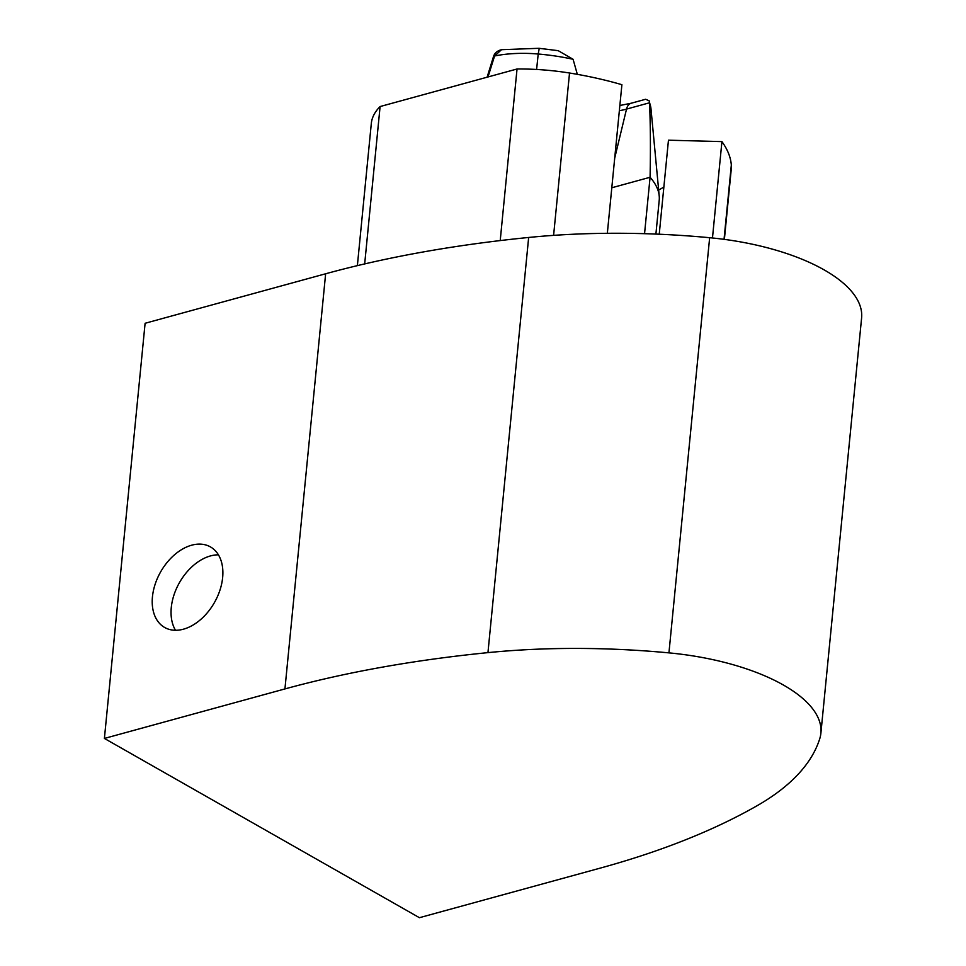 <?xml version="1.0" encoding="UTF-8"?>
<svg xmlns="http://www.w3.org/2000/svg" width="966" height="966" viewBox="0 0 966 966"><rect width="100%" height="100%" fill="white"/><g stroke="black" fill="none" stroke-linecap="round" stroke-linejoin="round"><path stroke-width="1.45" d="M104.4 738.435L284.934 688.927A812.853 335.794 5.6 0 1 487.951 652.63L528.656 237.467A812.853 335.794 5.6 0 0 325.639 273.776L145.105 323.272L104.4 738.435L419.425 917.7L599.958 868.192A812.853 335.794 5.6 0 0 757.042 805.753A423.325 174.87 5.6 0 0 819.76 738.688A157.543 65.084 5.6 0 0 820.895 733.158A157.543 65.084 5.6 0 0 668.943 652.871L709.648 237.708A157.543 65.084 5.6 0 1 861.6 317.995L820.895 733.158M487.951 652.63A423.325 174.87 5.6 0 1 668.943 652.871M191.666 545.198A46.332 30.96 -60.4 0 0 155.152 584.225A46.332 30.96 -60.4 0 0 164.631 627.465A46.332 30.96 -60.4 0 0 183.431 629.192A46.332 30.96 -60.4 0 0 219.946 590.166A46.332 30.96 -60.4 0 0 210.467 546.925A46.332 30.96 -60.4 0 0 191.666 545.198M528.656 237.467A423.325 174.87 5.6 0 1 709.648 237.708M175.498 630.279A46.332 30.96 119.6 0 1 177.007 587.352A46.332 30.96 119.6 0 1 210.503 555.921A46.332 30.96 119.6 0 1 218.437 554.834M712.473 237.986L721.928 141.616A200.167 82.69 5.6 0 1 731.322 165.077A132.39 54.688 5.6 0 1 731.274 169.026L724.379 239.387M357.372 265.638L371.318 123.431A132.39 54.688 5.6 0 1 380.097 106.55L517.039 68.997A132.39 54.688 5.6 0 1 569.529 73.018A200.167 82.69 5.6 0 1 621.899 84.694L607.336 233.301M659.235 234.231L668.46 140.191L721.928 141.616M658.655 189.988A108.554 44.847 -174.4 0 0 663.871 186.993M500.219 240.582L517.039 68.997M380.097 106.55L364.677 263.923M631.245 103.217L645.614 99.269L649.2 100.838L649.538 102.782L626.523 109.098A13.234 8.187 -105.3 0 1 631.245 103.217L619.858 105.499M536.601 69.467L538.207 54.011A114.58 47.334 5.6 0 1 573.092 59.288L558.227 50.679L538.992 48.3L501.523 49.689L494.58 55.992A2.644 1.268 -162.7 0 0 493.481 56.632A2.644 1.268 -162.7 0 0 493.445 56.801L487.118 77.195L493.481 56.632C494.568 53.07 497.249 50.763 501.523 49.689L501.523 49.689M573.092 59.288L577.33 74.334M611.792 187.766L650.082 177.273C650.649 149.307 650.48 124.481 649.538 102.782A114.58 47.334 5.6 0 1 650.987 108.808L659.21 195.965A131.328 54.253 -174.4 0 0 650.082 177.273L644.551 233.687M488.011 76.954L494.58 55.992A75.928 31.371 5.6 0 1 538.207 54.011L539.04 49.495M655.902 234.086L659.21 200.324A131.328 54.253 -174.4 0 0 659.21 195.965M325.639 273.776L284.934 688.927M731.322 165.077L724.041 239.339M553.603 235.378L569.529 73.018M619.351 110.704A59.107 24.416 -174.4 0 0 626.523 109.098L614.702 158.134M649.2 100.838L650.987 108.808"/></g></svg>
